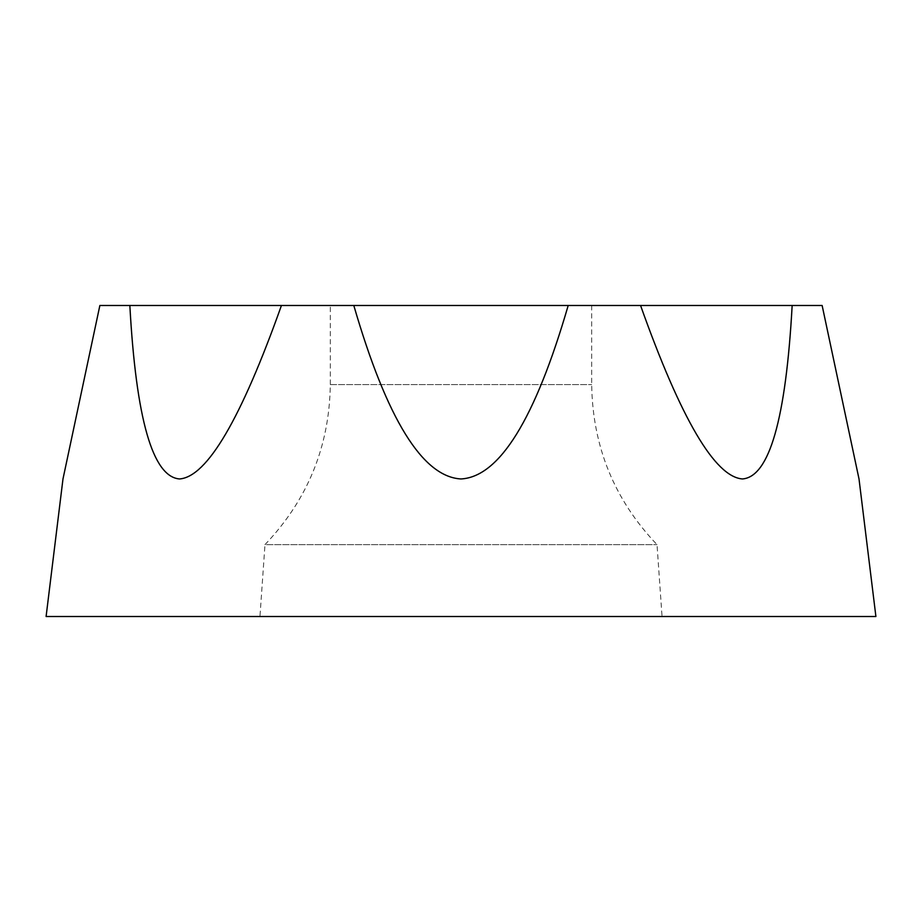 <?xml version="1.0" encoding="UTF-8"?>
<svg xmlns="http://www.w3.org/2000/svg" width="922" height="922" viewBox="0 0 922 922"><rect width="100%" height="100%" fill="white"/><g stroke="black" fill="none" stroke-linecap="round" stroke-linejoin="round"><path stroke-width="0.69" stroke-dasharray="4.61 3.46" d="M330.318 305.493L591.682 305.493L330.318 305.493L330.318 384.589C329.442 446.467 307.671 499.816 264.983 544.637L657.017 544.637L264.983 544.637L259.958 616.507L662.042 616.507L259.958 616.507M859.016 478.956L822.136 305.493L99.864 305.493L62.984 478.956M875.9 616.507L46.1 616.507M281.429 305.493C241.022 419.049 207.058 476.87 179.56 478.956C152.695 476.87 136.122 419.049 129.841 305.493M568.194 305.493C535.175 419.049 499.447 476.87 461 478.956C422.553 476.87 386.825 419.049 353.806 305.493M792.159 305.493C785.878 419.049 769.305 476.87 742.441 478.956C714.942 476.87 680.978 419.049 640.571 305.493M330.318 384.589L591.682 384.589L330.318 384.589M591.682 305.493L591.682 384.589C592.558 446.467 614.329 499.816 657.017 544.637L662.042 616.507"/><path stroke-width="1.38" d="M99.864 305.493L822.136 305.493L859.016 478.956L875.9 616.507L46.1 616.507L875.9 616.507L46.1 616.507L62.984 478.956L99.864 305.493M640.571 305.493C680.978 419.049 714.942 476.87 742.441 478.956C769.305 476.87 785.878 419.049 792.159 305.493M353.806 305.493C386.825 419.049 422.553 476.87 461 478.956C499.447 476.87 535.175 419.049 568.194 305.493M129.841 305.493C136.122 419.049 152.695 476.87 179.56 478.956C207.058 476.87 241.022 419.049 281.429 305.493"/></g></svg>
